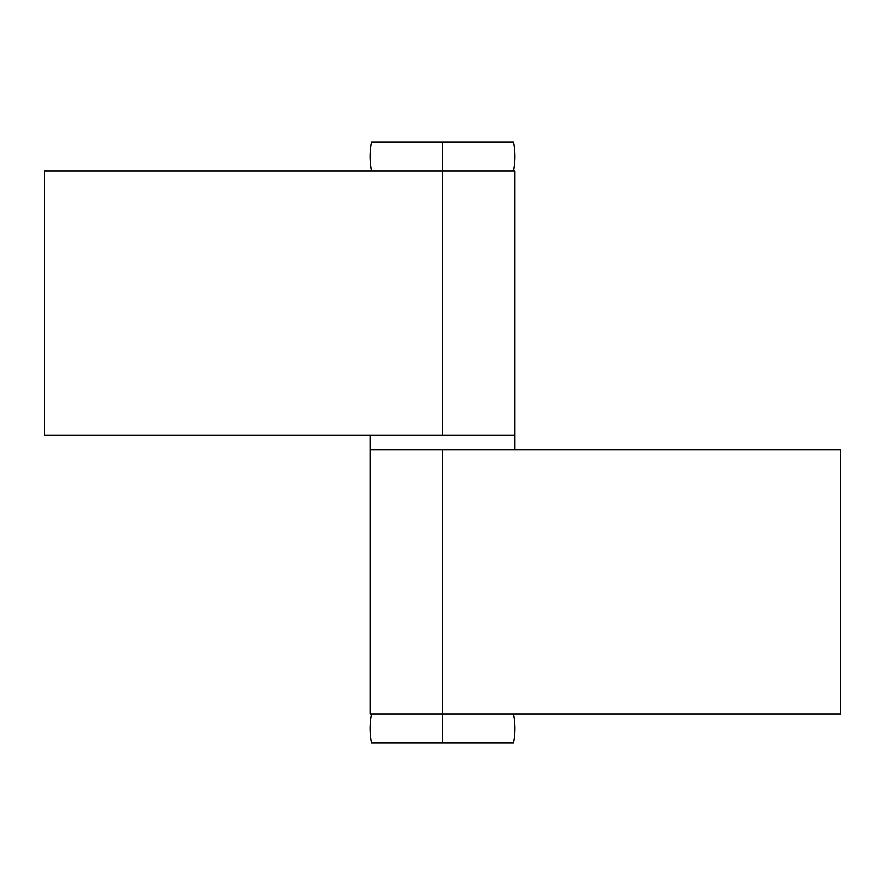 <?xml version="1.0" encoding="UTF-8"?>
<svg xmlns="http://www.w3.org/2000/svg" width="885" height="885" viewBox="0 0 885 885"><rect width="100%" height="100%" fill="white"/><g stroke="black" fill="none" stroke-linecap="round" stroke-linejoin="round"><path stroke-width="1.33" d="M442.5 435.254L44.25 435.254L44.25 170.971L44.25 435.254L442.5 435.254L442.5 170.971L442.5 435.254L514.904 435.254L514.904 449.746L514.904 170.971L44.25 170.971L442.5 170.971L442.5 156.479L442.5 170.971L514.904 170.971M513.444 743.002A72.404 72.404 0 0 0 513.444 714.029A72.404 72.404 0 0 1 513.444 743.002L442.5 743.002L513.444 743.002M370.096 714.029L840.75 714.029L442.5 714.029L442.5 743.002L442.5 449.746L370.096 449.746L370.096 435.254L370.096 449.746L442.5 449.746L370.096 449.746L370.096 714.029L442.5 714.029L442.5 449.746L840.75 449.746L840.75 714.029L840.75 449.746L442.5 449.746M371.556 743.002A72.404 72.404 0 0 1 371.556 714.029A72.404 72.404 0 0 0 371.556 743.002L442.5 743.002L371.556 743.002M513.444 170.971A72.404 72.404 0 0 0 513.444 141.998L442.5 141.998L442.5 156.479L442.5 141.998L513.444 141.998A72.404 72.404 0 0 1 513.444 170.971M371.556 170.971A72.404 72.404 0 0 1 371.556 141.998L442.5 141.998L371.556 141.998A72.404 72.404 0 0 0 371.556 170.971"/></g></svg>
